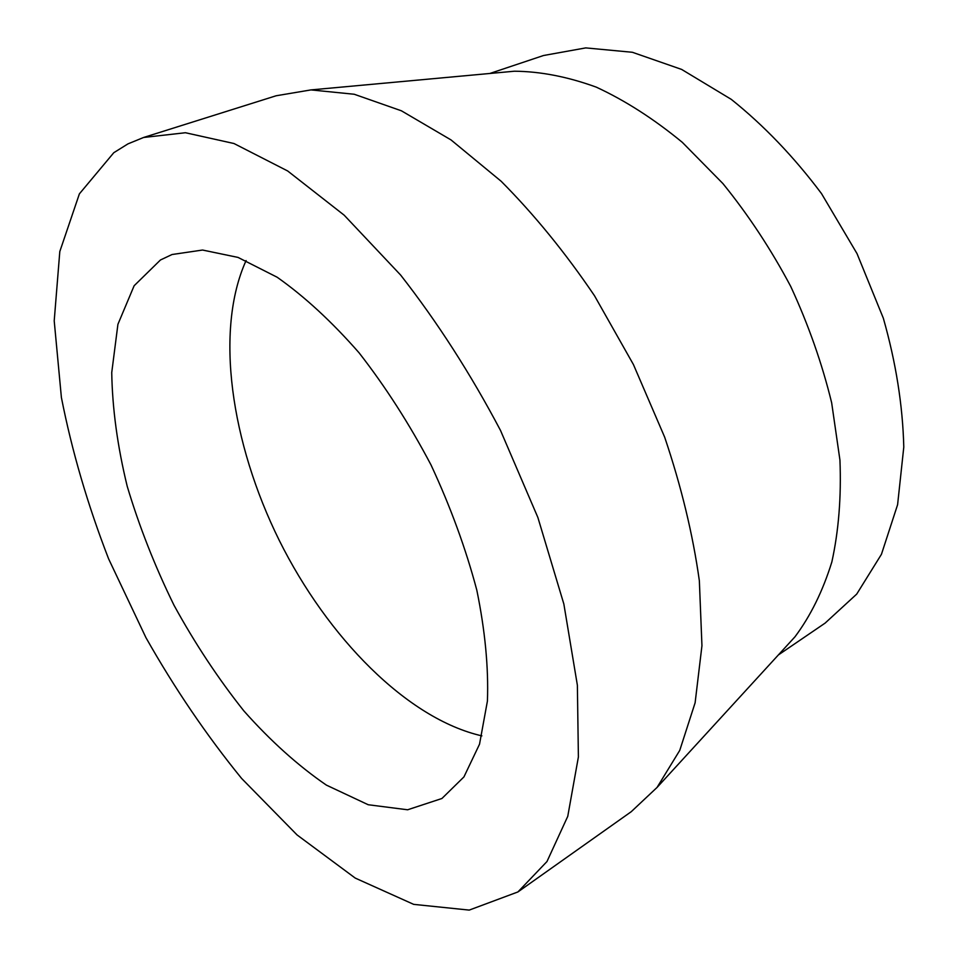 <?xml version="1.0" encoding="UTF-8"?>
<svg xmlns="http://www.w3.org/2000/svg" width="958" height="958" viewBox="0 0 958 958"><rect width="100%" height="100%" fill="white"/><g stroke="black" fill="none" stroke-linecap="round" stroke-linejoin="round"><path stroke-width="1.44" d="M113.786 152.705L127.965 143.88L143.616 137.473L185.421 132.731L233.98 143.52L287.663 170.967L344.185 215.191L400.648 275.066C437.327 322.008 470.618 373.812 500.531 430.489L537.881 517.5L563.855 604.043L577.375 685.221L578.393 756.988L567.759 816.336L546.982 861.529L517.919 891.946L469.204 910.1L413.676 904.364L355.25 878.091L297.088 834.957L241.608 778.435C206.533 735.325 174.643 688.383 145.927 637.621L108.589 558.801C87.633 504.722 71.91 450.955 61.396 397.51L54.211 320.858L59.803 251.547L79.394 193.851L113.786 152.705M143.616 137.473L276.108 95.776L310.967 89.908L354.232 94.255L401.414 110.805L451.002 139.904L501.142 181.254C534.229 214.544 565.352 252.708 594.511 295.759L633.43 364.555L664.66 437.159C681.294 486.424 692.862 534.289 699.352 580.776L701.951 645.716L695.113 702.801L679.749 750.389L657.032 787.464L631.262 811.677L517.919 891.946M160.441 259.989L172.057 254.517L202.557 250.038L238.027 257.415L277.161 277.233C304.548 296.525 331.839 321.696 359.022 352.748C385.475 386.697 409.485 424.107 431.028 464.965C450.523 506.842 465.792 548.587 476.821 590.188C485.095 630.615 488.628 667.582 487.418 701.064L479.527 744.198L463.935 776.914L441.925 798.493L407.593 809.785L368.219 804.744L326.367 785.105C297.998 765.634 270.491 740.893 243.835 710.872C218.173 678.575 194.905 643.381 174.021 605.276C154.849 566.178 139.245 526.517 127.21 486.281C117.487 446.38 112.337 408.479 111.739 372.578L117.918 324.319L134.132 285.747L160.441 259.989M481.886 735.876C407.138 718.799 327.624 637.561 279.209 540.288C231.046 442.895 214.46 330.426 246.086 260.576M489.849 73.467L543.509 55.516L585.745 47.9L632.388 52.283L681.653 69.431L731.289 99.369C763.837 125.414 793.919 156.825 821.509 193.6L857.027 253.631L883.336 318.224C895.922 362.447 902.747 405.39 903.789 447.063L897.598 504.698L881.444 554.299L856.715 594.092L825.101 623.119L778.339 654.973M499.98 72.545L514.422 71.215C540.408 71.431 567.687 76.736 596.259 87.13C625.191 100.518 653.871 118.924 682.312 142.335L722.907 183.565C748.39 214.975 771.01 249.284 790.757 286.502C808.444 324.75 822.084 363.513 831.664 402.803L839.938 460.068C841.387 496.879 838.681 530.852 831.843 561.987C822.826 591.026 810.552 615.958 794.996 636.783L785.213 647.476M514.422 71.215L310.967 89.908M794.996 636.783L657.032 787.464"/></g></svg>
